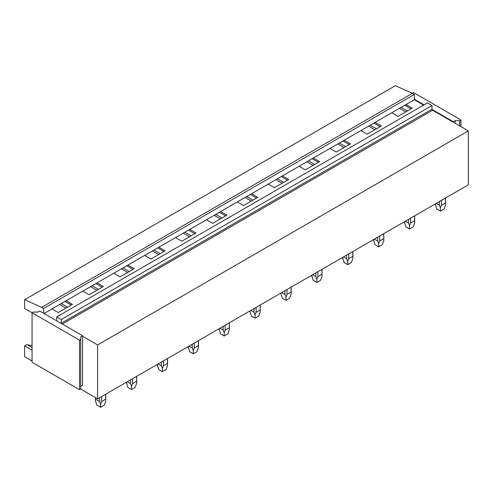 <?xml version="1.0" encoding="UTF-8"?>
<svg xmlns="http://www.w3.org/2000/svg" width="493" height="493" viewBox="0 0 493 493"><rect width="100%" height="100%" fill="white"/><g stroke="black" fill="none" stroke-linecap="round" stroke-linejoin="round"><path stroke-width="0.74" d="M24.65 299.713L41.677 307.367L412.401 93.331L395.374 85.677L24.65 299.713L24.65 308.563L32.07 312.845M412.401 93.331L414.348 94.453L43.624 308.489L41.677 307.367M43.624 308.489L43.624 313.265L39.73 311.015L37.906 312.069L33.284 312.069L32.07 312.772L79.502 340.158L79.502 389.667L32.07 362.281L32.07 312.772M414.348 94.453L414.348 99.722L44.05 313.511M56.701 316.95L61.261 319.581L431.985 105.551L427.425 102.914L56.701 316.95L56.701 320.604A0.863 0.499 60 0 1 56.67 320.795L43.624 313.265M61.261 319.581L61.261 323.235A0.863 0.499 60 0 0 61.286 323.463L56.67 320.795M431.985 105.551L431.985 109.199L61.261 323.235M62.297 324.043L432.589 110.253A0.863 0.499 60 0 1 432.01 109.428A0.863 0.499 60 0 1 431.985 109.199M80.723 386.296L82.547 385.243L82.547 336.226L97.626 344.934L97.626 398.868L468.35 184.832L468.35 130.898L97.626 344.934M432.589 110.253L468.35 130.898M32.07 350.203L24.65 345.92L24.65 356.735L32.07 361.018M80.599 389.032L97.626 398.868M406.016 104.528L412.277 108.146L398.048 116.36L391.787 112.749M404.796 105.231L411.063 108.848M401.105 107.363L407.372 110.98M399.509 108.287L405.77 111.905M375.124 122.369L381.385 125.986L367.156 134.201L360.888 130.583M373.904 123.071L380.171 126.689M370.212 125.204L376.479 128.815M368.616 126.122L374.877 129.739M344.231 140.203L350.492 143.82L336.263 152.035L329.996 148.418M343.011 140.906L349.278 144.523M339.32 143.038L345.587 146.655M337.723 143.962L343.985 147.58M313.332 158.037L319.6 161.655L305.37 169.869L299.103 166.258M312.118 158.74L318.379 162.357M308.427 160.872L314.688 164.489M306.825 161.796L313.092 165.414M282.44 175.878L288.707 179.495L274.472 187.71L268.21 184.092M281.226 176.58L287.487 180.198M277.534 178.712L283.795 182.324M275.932 179.631L282.199 183.248M251.547 193.712L257.814 197.329L243.579 205.544L237.318 201.927M250.333 194.415L256.594 198.032M246.642 196.547L252.903 200.164M245.039 197.471L251.307 201.089M220.654 211.546L226.916 215.164L212.686 223.378L206.425 219.767M219.44 212.249L225.702 215.866M215.743 214.381L222.01 217.998M214.147 215.305L220.408 218.923M189.762 229.387L196.023 233.004L181.794 241.219L175.533 237.601M188.542 230.089L194.809 233.7M184.85 232.215L191.118 235.833M183.254 233.14L189.515 236.757M158.869 247.221L165.13 250.838L150.901 259.053L144.634 255.436M157.649 247.924L163.916 251.541M153.958 250.056L160.225 253.673M152.362 250.98L158.623 254.591M127.97 265.055L134.238 268.673L120.009 276.887L113.741 273.276M126.756 265.758L133.024 269.375M123.065 267.89L129.326 271.507M121.469 268.814L127.73 272.432M97.078 282.896L103.345 286.507L89.116 294.728L82.849 291.11M95.864 283.598L102.125 287.209M92.173 285.724L98.434 289.342M90.57 286.649L96.838 290.266M59.678 304.489L65.945 308.1M66.185 300.73L72.453 304.347L58.217 312.562L51.956 308.945M414.348 99.722L423.653 105.095M64.971 301.433L71.232 305.05M61.28 303.565L67.541 307.182M24.65 345.92L26.998 344.564A28.378 16.386 120 0 0 32.07 345.316M26.998 344.564L32.07 347.491M460.93 126.615L460.93 119.947L459.716 120.649L455.094 120.649L453.27 121.703L432.01 109.428M412.277 93.276L413.498 92.561L460.93 119.947M453.27 122.19L453.27 121.703M424.079 104.849L414.348 99.229M455.094 123.244L455.094 120.649M459.716 125.912L459.716 120.649M82.547 336.226L82.547 335.733L61.286 323.463M82.547 335.733L80.723 336.787L80.723 339.455L79.502 340.158M79.502 389.667L80.723 388.965L80.723 339.455M445.487 198.032L445.592 204.872L444.082 209.02L440.428 211.127L436.78 209.02L435.288 203.917M436.182 203.406L439.405 205.267L440.428 207.855L441.457 205.267L441.457 200.361M439.405 201.538L439.405 205.267M445.487 202.937L441.457 205.267M440.428 211.127L440.428 207.855M404.377 222.707L404.396 221.751L405.887 226.854L409.535 228.962L409.535 225.689L410.558 223.101L410.558 218.196M405.283 221.24L408.512 223.101L409.535 225.689M408.512 219.379L408.512 223.101M414.595 215.866L414.595 220.772L410.558 223.101M414.595 220.772L414.699 222.707L413.183 226.854L409.535 228.962M383.702 233.7L383.8 240.547L382.291 244.688L378.642 246.796L374.994 244.688L373.503 239.592M374.39 239.074L377.62 240.941L378.642 243.524L379.665 240.941L379.665 236.03M377.62 237.213L377.62 240.941M383.702 238.612L379.665 240.941M378.642 246.796L378.642 243.524M342.592 258.381L342.61 257.426L344.102 262.529L347.75 264.636L347.75 261.364L348.773 258.776L348.773 253.864M343.498 256.915L346.727 258.776L347.75 261.364M346.727 255.047L346.727 258.776M352.809 251.541L352.809 256.446L348.773 258.776M352.809 256.446L352.908 258.381L351.398 262.529L347.75 264.636M321.911 269.375L322.015 276.216L320.505 280.363L316.857 282.471L313.209 280.363L311.718 275.26M312.605 274.749L315.834 276.61L316.857 279.198L317.88 276.61L317.88 271.705M315.834 272.888L315.834 276.61M321.911 274.281L317.88 276.61M316.857 282.471L316.857 279.198M291.018 287.209L291.123 294.056L289.613 298.197L285.965 300.305L282.316 298.197L280.825 293.101M281.713 292.583L284.936 294.45L285.965 297.032L286.988 294.45L286.988 289.539M284.936 290.722L284.936 294.45M291.018 292.121L286.988 294.45M285.965 300.305L285.965 297.032M260.125 305.044L260.23 311.89L258.72 316.038L255.066 318.145L251.418 316.038L249.926 310.935M250.82 310.424L254.043 312.285L255.066 314.873L256.095 312.285L256.095 307.373M254.043 308.556L254.043 312.285M260.125 309.955L256.095 312.285M255.066 318.145L255.066 314.873M229.233 322.884L229.337 329.725L227.821 333.872L224.173 335.98L220.525 333.872L219.034 328.769M219.921 328.258L223.15 330.119L224.173 332.707L225.196 330.119L225.196 325.214M223.15 326.397L223.15 330.119M229.233 327.79L225.196 330.119M224.173 335.98L224.173 332.707M198.34 340.718L198.445 347.565L196.929 351.706L193.281 353.814L189.632 351.706L188.141 346.604M189.029 346.092L192.258 347.959L193.281 350.541L194.304 347.959L194.304 343.048M192.258 344.231L192.258 347.959M198.34 345.63L194.304 347.959M193.281 353.814L193.281 350.541M157.23 365.399L157.249 364.444L158.74 369.547L162.388 371.648L162.388 368.376L163.411 365.794L163.411 360.882M158.136 363.933L161.365 365.794L162.388 368.376M161.365 362.065L161.365 365.794M167.447 358.553L167.447 363.464L163.411 365.794M167.447 363.464L167.546 365.399L166.036 369.547L162.388 371.648M136.555 376.393L136.653 383.234L135.144 387.381L131.495 389.488L127.847 387.381L126.356 382.278M127.243 381.767L130.472 383.628L131.495 386.216L132.518 383.628L132.518 378.723M130.472 379.906L130.472 383.628M136.555 381.299L132.518 383.628M131.495 389.488L131.495 386.216M105.656 394.227L105.761 401.074L104.251 405.215L100.603 407.323L96.955 405.215L95.439 401.074L95.543 397.66M95.543 399.139L99.58 401.468L100.603 404.05L101.626 401.468L101.626 396.557M99.58 397.74L99.58 401.468M105.656 399.139L101.626 401.468M100.603 407.323L100.603 404.05M435.27 204.872L435.27 203.929M445.592 204.872L445.592 197.97M414.699 222.707L414.699 215.805M373.484 240.547L373.484 239.604M383.8 240.547L383.8 233.645M352.908 258.381L352.908 251.479M311.693 276.216L311.693 275.273M322.015 276.216L322.015 269.314M280.8 294.056L280.8 293.107M291.123 294.056L291.123 287.154M249.908 311.89L249.908 310.947M260.23 311.89L260.23 304.988M219.015 329.725L219.015 328.782M229.337 329.725L229.337 322.823M188.123 347.565L188.123 346.616M198.445 347.565L198.445 340.663M167.546 365.399L167.546 358.497M126.331 383.234L126.331 382.291M136.653 383.234L136.653 376.332M95.439 401.074L95.439 397.605M105.761 401.074L105.761 394.166"/></g></svg>
